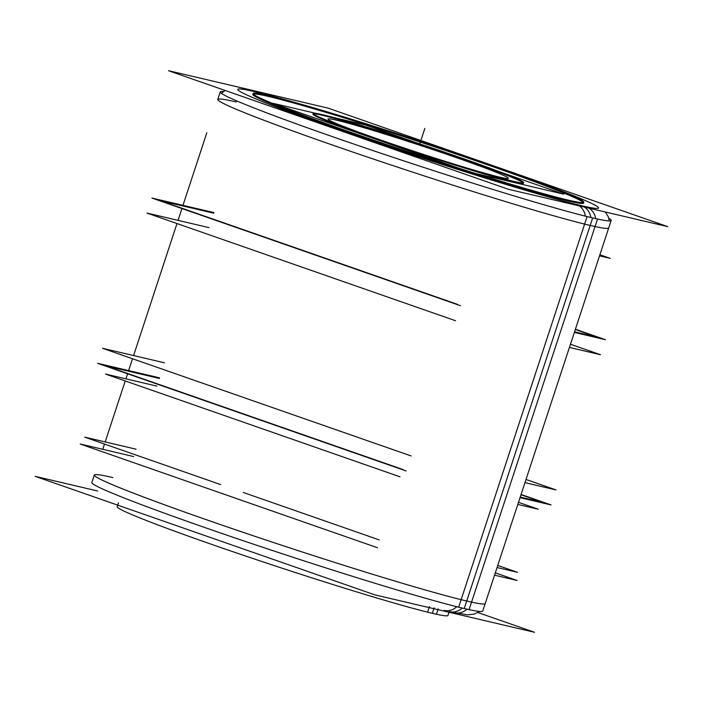 <?xml version="1.0" encoding="UTF-8"?>
<svg xmlns="http://www.w3.org/2000/svg" width="703" height="703" viewBox="0 0 703 703"><rect width="100%" height="100%" fill="white"/><g stroke="black" fill="none" stroke-linecap="round" stroke-linejoin="round"><path stroke-width="1.05" d="M523.252 182.894A110.784 4.403 -161.8 0 0 438.048 150.653A110.784 4.403 -161.8 0 0 322.905 115.45A110.784 4.403 18.2 0 0 313.31 113.868M312.932 114.088A110.784 4.403 18.2 0 0 394.594 145.459A110.784 4.403 18.2 0 0 513.462 181.928A110.784 4.403 -161.8 0 0 523.427 183.29M253.256 94.009A174.098 6.916 18.2 0 1 268.458 96.452A174.098 6.916 -161.8 0 1 450.184 152.041A174.098 6.916 -161.8 0 1 583.376 202.543M583.569 203.062A174.098 6.916 -161.8 0 1 567.901 200.917A174.098 6.916 18.2 0 1 381.123 143.623A174.098 6.916 18.2 0 1 252.799 94.307M570.467 344.242L600.467 354.707L569.421 347.431M208.967 227.614L146.989 213.079L455.57 320.744M575.414 329.224L605.406 339.69L574.36 332.405M213.905 212.587L151.927 198.061L460.509 305.717M526.02 479.455L556.011 489.921L524.965 482.636M164.511 362.818L102.533 348.293L411.123 455.948M521.081 494.473L551.073 504.939L520.027 497.662L551.073 504.939L521.081 494.473L551.073 504.939L520.027 497.662L551.073 504.939L521.081 494.473L551.073 504.939L520.027 497.662M159.572 377.845L97.594 363.31L406.176 470.975L97.594 363.31L159.572 377.845L97.594 363.31L406.176 470.975L97.594 363.31L159.572 377.845L97.594 363.31L406.176 470.975M419.225 143.728L365.613 125.02L333.784 117.559M316.157 113.429L272.571 103.209L458.4 168.043M498.814 171.497L563.788 194.16L476.028 173.588M510.659 180.601A110.784 4.403 18.2 0 0 523.63 182.683A110.784 4.403 18.2 0 0 438.734 150.214A110.784 4.403 18.2 0 0 320.48 114.246M326.104 115.564A110.784 4.403 18.2 0 0 313.134 113.482A110.784 4.403 18.2 0 0 398.03 145.952A110.784 4.403 18.2 0 0 516.274 181.919M579.263 205.891A15.826 13.963 103.9 0 1 585.353 216.155M589.07 208.193A15.826 14.781 102.2 0 1 595.687 218.624M328.116 108.13L168.509 70.713L508.243 189.239L667.85 226.656L328.116 108.13M563.463 198.958A174.098 6.916 18.2 0 0 583.841 202.244A174.098 6.916 18.2 0 0 450.43 151.215A174.098 6.916 18.2 0 0 264.609 94.694M273.441 96.768A174.098 6.916 18.2 0 0 253.062 93.49A174.098 6.916 18.2 0 0 386.474 144.51A174.098 6.916 18.2 0 0 572.295 201.032M429.445 606.566L427.609 612.172A174.098 6.916 18.2 0 0 447.978 615.45L449.235 611.628M438.197 608.886L436.431 614.237A174.098 6.916 18.2 0 1 250.611 557.725A174.098 6.916 18.2 0 1 117.208 506.696L118.464 502.873M97.664 491.002L35.15 476.344L374.884 594.87L534.491 632.287L477.891 612.533M456.748 606.715A15.826 13.963 103.9 0 1 444.147 610.397A15.826 13.963 103.9 0 1 444.094 610.38M467.02 609.176A15.826 14.781 102.2 0 1 454.235 612.761M223.475 91.548A205.751 8.181 18.2 0 0 220.259 91.935A205.751 8.181 18.2 0 0 377.915 152.235A205.751 8.181 18.2 0 0 597.524 219.028L469.094 609.633A205.751 8.181 18.2 0 1 249.495 542.839A205.751 8.181 18.2 0 1 91.829 482.539L94.299 475.026A205.751 8.181 18.2 0 0 245.953 533.305A205.751 8.181 18.2 0 0 466.704 601.021L590.186 225.443A205.751 8.181 18.2 0 1 330.173 144.238A205.751 8.181 18.2 0 1 236.296 101.979M611.171 220.461A205.751 8.181 18.2 0 1 587.093 216.586L458.664 607.19A205.751 8.181 18.2 0 0 482.741 611.065L611.171 220.461A205.751 8.181 18.2 0 0 608.816 218.238M159.379 378.442L105.925 365.911L403.188 469.622L105.925 365.911L159.379 378.442L105.925 365.911L403.188 469.622L105.925 365.911L159.379 378.442L105.925 365.911L403.188 469.622L105.925 365.911L159.379 378.442L105.925 365.911L403.188 469.622M520.985 494.745L542.742 502.337L520.229 497.065L542.742 502.337L520.985 494.745L542.742 502.337L520.229 497.065L542.742 502.337L520.985 494.745L542.742 502.337L520.229 497.065L542.742 502.337L520.985 494.745L542.742 502.337L520.229 497.065M105.476 374.058L399.989 476.81L105.476 374.058L156.857 386.105L105.476 374.058L399.989 476.81L105.476 374.058L156.857 386.105L105.476 374.058L399.989 476.81L105.476 374.058L156.857 386.105L105.476 374.058L399.989 476.81L105.476 374.058L156.857 386.105L105.476 374.058M518.498 502.329L538.252 509.218L517.803 504.429L538.252 509.218L518.498 502.329L538.252 509.218L517.803 504.429L538.252 509.218L518.498 502.329L538.252 509.218L517.803 504.429L538.252 509.218L518.498 502.329L538.252 509.218L517.803 504.429L538.252 509.218L518.498 502.329M84.729 437.152L220.663 484.578L84.729 437.152L136.11 449.199L84.729 437.152L220.663 484.578L84.729 437.152L136.11 449.199L84.729 437.152L220.663 484.578L84.729 437.152L136.11 449.199L84.729 437.152L220.663 484.578L84.729 437.152L136.11 449.199L84.729 437.152M243.308 492.478L379.242 539.904L243.308 492.478M497.75 565.423L517.505 572.321L497.056 567.523L517.505 572.321L497.75 565.423L517.505 572.321L497.056 567.523L517.505 572.321L497.75 565.423L517.505 572.321L497.056 567.523L517.505 572.321L497.75 565.423L517.505 572.321L497.056 567.523L517.505 572.321L497.75 565.423M133.693 456.563L80.239 444.032L377.502 547.742M495.299 572.866L517.057 580.458L494.543 575.186M610.222 258.361L599.527 255.857L610.222 258.361L599.896 254.758L610.222 258.361L599.527 255.857L610.222 258.361L599.896 254.758L610.222 258.361L599.527 255.857L610.222 258.361L599.896 254.758L610.222 258.361L599.527 255.857L610.222 258.361L599.896 254.758L610.222 258.361L599.527 255.857L610.222 258.361L599.896 254.758L610.222 258.361L599.527 255.857L610.222 258.361L599.896 254.758L610.222 258.361L599.527 255.857L610.222 258.361L599.896 254.758L610.222 258.361L599.527 255.857L610.222 258.361L599.896 254.758L610.222 258.361M575.318 329.496L597.075 337.089L574.562 331.807M213.712 213.194L160.258 200.663L457.521 304.373M322.905 115.45A110.784 4.403 18.2 0 0 373.451 138.201A110.784 4.403 18.2 0 0 513.462 181.928A110.784 4.403 -161.8 0 0 462.908 159.168A110.784 4.403 -161.8 0 0 322.905 115.45M336.517 120.195A94.958 3.779 -161.8 0 1 456.519 157.674A94.958 3.779 -161.8 0 1 499.851 177.182A94.958 3.779 18.2 0 1 430.719 156.734A94.958 3.779 18.2 0 0 499.851 177.182A94.958 3.779 -161.8 0 0 456.519 157.674A94.958 3.779 -161.8 0 0 336.517 120.195A94.958 3.779 18.2 0 0 403.311 147.727A94.958 3.779 18.2 0 1 336.517 120.195M424.849 128.403L419.911 143.43L424.849 128.403M590.863 217.508A15.826 14.403 -76.8 0 0 584.404 207.095A15.826 14.403 103.2 0 1 590.863 217.508A15.826 14.403 103.2 0 0 584.404 207.095M254.846 91.706A189.924 7.548 18.2 0 0 341.5 130.714A189.924 7.548 18.2 0 0 581.513 205.671A189.924 7.548 -161.8 0 0 538.533 182.27A189.924 7.548 -161.8 0 1 581.513 205.671A189.924 7.548 18.2 0 1 341.5 130.714A189.924 7.548 18.2 0 1 254.846 91.706A189.924 7.548 -161.8 0 1 301.385 104.299A189.924 7.548 -161.8 0 0 254.846 91.706M268.458 96.452A174.098 6.916 -161.8 0 1 488.471 165.161A174.098 6.916 -161.8 0 1 567.901 200.917A174.098 6.916 18.2 0 1 347.888 132.208A174.098 6.916 18.2 0 1 268.458 96.452M449.445 611.672A15.826 14.403 -76.8 0 0 462.231 608.06A15.826 14.403 103.2 0 1 449.445 611.672A15.826 14.403 103.2 0 0 462.231 608.06M112.814 477.557A205.751 8.181 18.2 0 0 206.691 519.816A205.751 8.181 18.2 0 0 466.704 601.021A205.751 8.181 -161.8 0 0 485.211 603.552L608.701 227.974A205.751 8.181 -161.8 0 1 590.186 225.443A205.751 8.181 18.2 0 1 369.444 157.727A205.751 8.181 18.2 0 1 217.789 99.448L220.259 91.935M434.12 607.823L432.319 613.306L434.12 607.823M592.655 217.93L464.235 608.534L592.655 217.93M605.336 211.998L608.288 216.77L609.378 220.927M449.481 611.68L467.609 614.853L474.376 614.062L479.525 611.452M206.831 132.753L182.973 205.338L206.831 132.753M181.919 208.527L178.035 220.364L181.919 208.527M176.98 223.545L133.579 355.569L176.98 223.545M132.533 358.758L128.64 370.595L132.533 358.758M127.586 373.776L125.925 378.855L127.586 373.776M125.231 380.956L105.178 441.95L125.231 380.956M104.483 444.05L102.752 449.314L104.483 444.05M225.109 90.467L221.419 93.376"/></g></svg>
